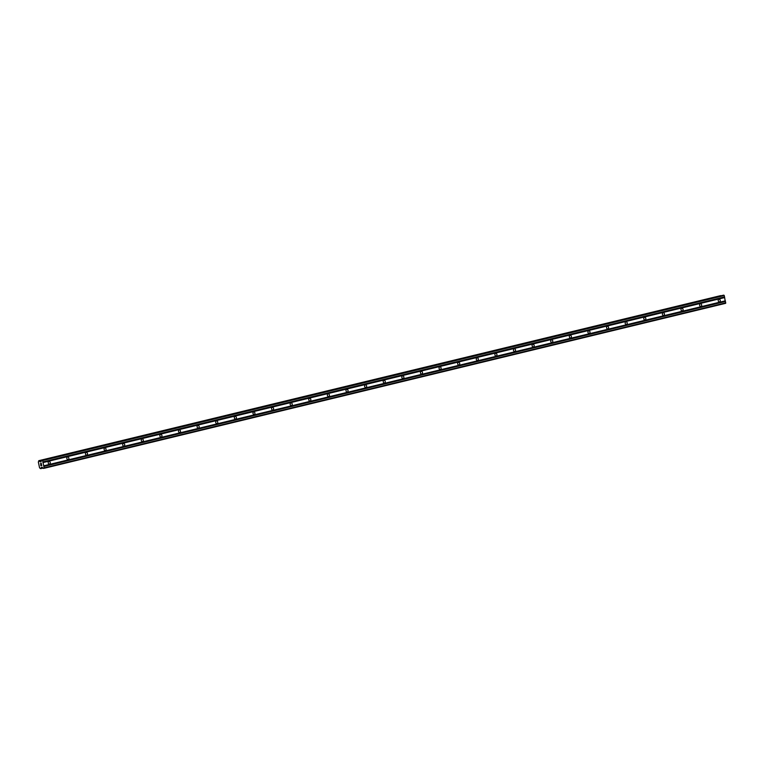 <?xml version="1.0" encoding="UTF-8"?>
<svg xmlns="http://www.w3.org/2000/svg" width="764" height="764" viewBox="0 0 764 764"><rect width="100%" height="100%" fill="white"/><g stroke="black" fill="none" stroke-linecap="round" stroke-linejoin="round"><path stroke-width="1.15" d="M719.487 301.914A1.347 1.079 -98.9 0 1 719.01 299.268A1.347 1.079 -98.9 0 1 719.487 301.914M700.884 306.421A1.347 1.079 -98.9 0 1 700.397 303.776A1.347 1.079 -98.9 0 1 700.884 306.421M682.271 310.919A1.347 1.079 -98.9 0 1 681.784 308.274A1.347 1.079 -98.9 0 1 682.271 310.919M663.658 315.427A1.347 1.079 -98.9 0 1 663.171 312.782A1.347 1.079 -98.9 0 1 663.658 315.427M645.045 319.935A1.347 1.079 -98.9 0 1 644.558 317.289A1.347 1.079 -98.9 0 1 645.045 319.935M626.432 324.442A1.347 1.079 -98.9 0 1 625.945 321.797A1.347 1.079 -98.9 0 1 626.432 324.442M607.819 328.94A1.347 1.079 -98.9 0 1 607.342 326.295A1.347 1.079 -98.9 0 1 607.819 328.94M589.216 333.448A1.347 1.079 -98.9 0 1 588.729 330.802A1.347 1.079 -98.9 0 1 589.216 333.448M570.603 337.955A1.347 1.079 -98.9 0 1 570.116 335.31A1.347 1.079 -98.9 0 1 570.603 337.955M551.99 342.463A1.347 1.079 -98.9 0 1 551.503 339.818A1.347 1.079 -98.9 0 1 551.99 342.463M533.377 346.961A1.347 1.079 -98.9 0 1 532.89 344.316A1.347 1.079 -98.9 0 1 533.377 346.961M514.764 351.469A1.347 1.079 -98.9 0 1 514.277 348.823A1.347 1.079 -98.9 0 1 514.764 351.469M496.151 355.976A1.347 1.079 -98.9 0 1 495.674 353.331A1.347 1.079 -98.9 0 1 496.151 355.976M477.538 360.484A1.347 1.079 -98.9 0 1 477.061 357.838A1.347 1.079 -98.9 0 1 477.538 360.484M458.935 364.982A1.347 1.079 -98.9 0 1 458.448 362.337A1.347 1.079 -98.9 0 1 458.935 364.982M440.322 369.489A1.347 1.079 -98.9 0 1 439.835 366.844A1.347 1.079 -98.9 0 1 440.322 369.489M421.709 373.997A1.347 1.079 -98.9 0 1 421.222 371.352A1.347 1.079 -98.9 0 1 421.709 373.997M403.096 378.505A1.347 1.079 -98.9 0 1 402.609 375.859A1.347 1.079 -98.9 0 1 403.096 378.505M384.483 383.003A1.347 1.079 -98.9 0 1 384.005 380.357A1.347 1.079 -98.9 0 1 384.483 383.003M365.87 387.51A1.347 1.079 -98.9 0 1 365.393 384.865A1.347 1.079 -98.9 0 1 365.87 387.51M347.267 392.018A1.347 1.079 -98.9 0 1 346.78 389.373A1.347 1.079 -98.9 0 1 347.267 392.018M328.654 396.526A1.347 1.079 -98.9 0 1 328.167 393.88A1.347 1.079 -98.9 0 1 328.654 396.526M310.041 401.024A1.347 1.079 -98.9 0 1 309.554 398.378A1.347 1.079 -98.9 0 1 310.041 401.024M291.428 405.531A1.347 1.079 -98.9 0 1 290.941 402.886A1.347 1.079 -98.9 0 1 291.428 405.531M272.815 410.039A1.347 1.079 -98.9 0 1 272.337 407.393A1.347 1.079 -98.9 0 1 272.815 410.039M254.202 414.537A1.347 1.079 -98.9 0 1 253.724 411.901A1.347 1.079 -98.9 0 1 254.202 414.537M235.598 419.044A1.347 1.079 -98.9 0 1 235.111 416.399A1.347 1.079 -98.9 0 1 235.598 419.044M216.986 423.552A1.347 1.079 -98.9 0 1 216.498 420.907A1.347 1.079 -98.9 0 1 216.986 423.552M198.373 428.06A1.347 1.079 -98.9 0 1 197.886 425.414A1.347 1.079 -98.9 0 1 198.373 428.06M179.76 432.558A1.347 1.079 -98.9 0 1 179.273 429.922A1.347 1.079 -98.9 0 1 179.76 432.558M161.147 437.065A1.347 1.079 -98.9 0 1 160.66 434.42A1.347 1.079 -98.9 0 1 161.147 437.065M142.534 441.573A1.347 1.079 -98.9 0 1 142.056 438.928A1.347 1.079 -98.9 0 1 142.534 441.573M123.921 446.081A1.347 1.079 -98.9 0 1 123.443 443.435A1.347 1.079 -98.9 0 1 123.921 446.081M105.317 450.579A1.347 1.079 -98.9 0 1 104.83 447.943A1.347 1.079 -98.9 0 1 105.317 450.579M86.704 455.086A1.347 1.079 -98.9 0 1 86.217 452.441A1.347 1.079 -98.9 0 1 86.704 455.086M68.091 459.594A1.347 1.079 -98.9 0 1 67.604 456.948A1.347 1.079 -98.9 0 1 68.091 459.594M49.479 464.101A1.347 1.079 -98.9 0 1 48.991 461.456A1.347 1.079 -98.9 0 1 49.479 464.101M40.903 465.629L40.683 464.875M41.686 465.505L41.523 464.741L41.686 465.505M41.523 464.741L41.772 465.591L40.864 465.734L41.772 465.591M40.788 464.245L40.511 463.557M41.38 464.025L41.208 463.213L41.38 464.025M41.208 463.213L41.476 464.226L40.578 463.481L41.485 464.226M39.556 467.807L38.334 461.962A0.84 0.506 76.4 0 0 38.611 461.198L38.811 460.682L39.566 461.045A0.84 0.506 76.4 0 0 40.148 461.685L40.96 461.762L41.609 460.243L42.612 460.539L44.159 467.845L43.347 468.427L42.106 467.196L41.371 467.52L42.268 467.301M720.452 295.678L38.811 460.682L721.015 295.783M39.566 467.797A0.84 0.506 76.4 0 1 40.139 468.437L43.099 468.227M41.371 467.52A0.84 0.506 76.4 0 0 41.094 468.294L40.96 468.743M43.987 468.322L725.628 303.327L724.262 295.534L723.25 295.238L41.619 460.243M43.042 462.573L724.692 297.568M43.729 465.811L725.37 300.815M42.927 462.44L724.568 297.435M42.851 462.086L724.492 297.081M42.908 461.924L724.549 296.929M42.612 460.539L724.262 295.534M42.259 460.138L723.9 295.143M40.225 461.743L41.094 461.532M40.148 461.685L41.132 461.446M41.418 467.434L42.211 467.243M44.159 467.845L725.8 302.84M43.863 466.46L725.504 301.455M43.749 466.327L725.389 301.322M43.672 465.973L725.313 300.968M40.387 461.848L41.036 461.695M40.272 461.8L41.065 461.609M39.566 461.045L41.437 460.596M39.518 460.95L41.476 460.472M39.26 460.663L720.901 295.658M39.174 460.625L720.815 295.62M41.084 468.399L42.86 467.969M41.094 468.294L42.784 467.883M41.447 467.377L42.144 467.205M41.609 460.243L723.25 295.238"/></g></svg>
